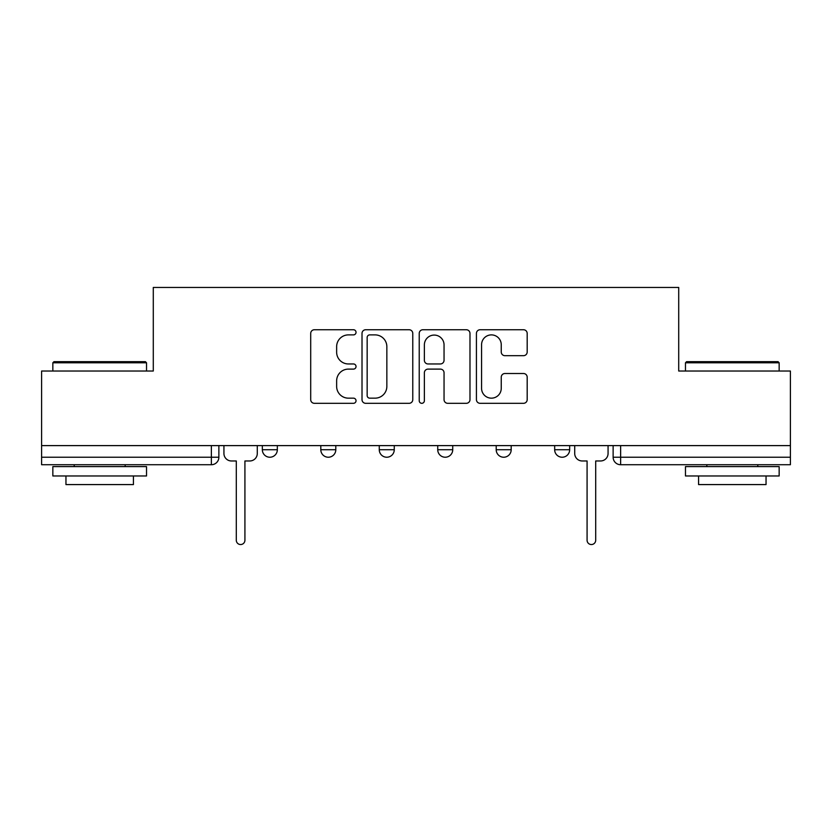 <?xml version="1.0" encoding="UTF-8"?>
<svg xmlns="http://www.w3.org/2000/svg" width="832" height="832" viewBox="0 0 832 832"><rect width="100%" height="100%" fill="white"/><g stroke="black" fill="none" stroke-linecap="round" stroke-linejoin="round"><path stroke-width="1.25" d="M356.034 332.322A2.579 2.579 0 0 0 353.465 329.742L314.382 329.742A3.682 3.682 0 0 0 310.7 333.424L310.7 399.641A3.682 3.682 0 0 0 314.382 403.312L353.465 403.312A2.579 2.579 0 0 0 356.034 400.743A2.579 2.579 0 0 0 353.465 398.164L348.4 398.164A11.773 11.773 0 0 1 336.638 386.391L336.638 380.879A11.773 11.773 0 0 1 348.4 369.106L353.465 369.106A2.579 2.579 0 0 0 356.034 366.527A2.579 2.579 0 0 0 353.465 363.958L348.4 363.958A11.773 11.773 0 0 1 336.638 352.186L336.638 346.663A11.773 11.773 0 0 1 348.4 334.89L353.465 334.89A2.579 2.579 0 0 0 356.034 332.322M554.663 445.609L554.663 449.727L569.66 449.727A7.498 7.498 0 0 1 562.162 457.226A7.498 7.498 0 0 1 554.663 449.727L554.663 445.609M437.736 449.727L437.736 445.609L437.736 449.727A7.498 7.498 0 0 0 445.234 457.226A7.498 7.498 0 0 1 437.736 449.727L452.733 449.727A7.498 7.498 0 0 1 445.234 457.226M320.809 449.727L320.809 445.609L320.809 449.727A7.498 7.498 0 0 0 328.307 457.226A7.498 7.498 0 0 1 320.809 449.727L335.795 449.727A7.498 7.498 0 0 1 328.307 457.226A7.498 7.498 0 0 0 335.795 449.727L335.795 445.609L335.795 449.727M523.505 355.68A3.682 3.682 0 0 0 527.186 351.998L527.186 333.424A3.682 3.682 0 0 0 523.505 329.742L480.106 329.742A3.682 3.682 0 0 0 476.424 333.424L476.424 399.641A3.682 3.682 0 0 0 480.106 403.312L523.505 403.312A3.682 3.682 0 0 0 527.186 399.641L527.186 377.198A3.682 3.682 0 0 0 523.505 373.516L504.93 373.516A3.682 3.682 0 0 0 501.249 377.198L501.249 388.326A9.838 9.838 0 0 1 491.41 398.164A9.838 9.838 0 0 1 481.572 388.326L481.572 344.729A9.838 9.838 0 0 1 491.41 334.89A9.838 9.838 0 0 1 501.249 344.729L501.249 351.998A3.682 3.682 0 0 0 504.93 355.68L523.505 355.68M41.6 445.609L41.6 371.03L153.286 371.03L153.286 287.456L678.714 287.456L678.714 371.03L790.4 371.03L790.4 445.609L41.6 445.609L41.6 457.226L218.868 457.226L218.868 445.609L218.868 457.226A7.498 7.498 0 0 1 211.37 464.724L41.6 464.724L41.6 457.226M412.776 333.424A3.682 3.682 0 0 0 409.105 329.742L365.695 329.742A3.682 3.682 0 0 0 362.014 333.424L362.014 399.641A3.682 3.682 0 0 0 365.695 403.312L409.105 403.312A3.682 3.682 0 0 0 412.776 399.641L412.776 333.424M422.895 329.742L466.305 329.742A3.682 3.682 0 0 1 469.986 333.424L469.986 399.641A3.682 3.682 0 0 1 466.305 403.312L447.73 403.312A3.682 3.682 0 0 1 444.049 399.641L444.049 372.788A3.682 3.682 0 0 0 440.367 369.106L428.043 369.106A3.682 3.682 0 0 0 424.372 372.788L424.372 400.743A2.579 2.579 0 0 1 421.793 403.312A2.579 2.579 0 0 1 419.224 400.743L419.224 333.424A3.682 3.682 0 0 1 422.895 329.742M613.132 445.609L613.132 457.226L790.4 457.226L790.4 464.724L620.63 464.724A7.498 7.498 0 0 1 613.132 457.226L613.132 445.609M790.4 445.609L790.4 457.226M569.66 449.727L569.66 445.609L569.66 449.727A7.498 7.498 0 0 1 562.162 457.226M511.191 445.609L511.191 449.727A7.498 7.498 0 0 1 503.693 457.226A7.498 7.498 0 0 1 496.205 449.727A7.498 7.498 0 0 0 503.693 457.226A7.498 7.498 0 0 0 511.191 449.727L511.191 445.609M496.205 445.609L496.205 449.727L511.191 449.727M452.733 445.609L452.733 449.727M394.264 445.609L394.264 449.727A7.498 7.498 0 0 1 386.766 457.226A7.498 7.498 0 0 1 379.267 449.727L394.264 449.727M379.267 445.609L379.267 449.727M277.337 445.609L277.337 449.727A7.498 7.498 0 0 1 269.838 457.226A7.498 7.498 0 0 1 262.34 449.727A7.498 7.498 0 0 0 269.838 457.226A7.498 7.498 0 0 0 277.337 449.727L277.337 445.609M262.34 445.609L262.34 449.727L277.337 449.727M369.741 334.89A2.579 2.579 0 0 0 367.162 337.47L367.162 395.595A2.579 2.579 0 0 0 369.741 398.164L375.076 398.164A11.773 11.773 0 0 0 386.849 386.391L386.849 346.663A11.773 11.773 0 0 0 375.076 334.89L369.741 334.89M444.049 344.916A9.838 9.838 0 0 0 434.21 335.078A9.838 9.838 0 0 0 424.372 344.916L424.372 360.277A3.682 3.682 0 0 0 428.043 363.958L440.367 363.958A3.682 3.682 0 0 0 444.049 360.277L444.049 344.916M223.933 453.482L223.933 445.609L223.933 453.482A7.498 7.498 0 0 0 231.421 460.97L236.298 460.97L236.298 540.238A4.306 4.306 0 0 0 240.604 544.544A4.306 4.306 0 0 0 244.92 540.238L244.92 460.97L249.787 460.97A7.498 7.498 0 0 0 257.286 453.482L257.286 445.609L257.286 453.482M231.421 460.97L236.298 460.97L236.298 540.238M244.92 540.238L244.92 460.97L249.787 460.97M52.842 362.783L53.966 361.66L145.413 361.66L146.536 362.783L52.842 362.783L52.842 371.03M146.536 475.966L52.842 475.966L52.842 466.596L146.536 466.596L146.536 475.966M133.422 475.966L133.422 484.588L65.957 484.588L65.957 475.966M685.464 362.783L686.587 361.66L778.034 361.66L779.158 362.783L685.464 362.783L685.464 371.03M779.158 475.966L685.464 475.966L685.464 466.596L779.158 466.596L779.158 475.966M766.043 475.966L766.043 484.588L698.578 484.588L698.578 475.966M574.714 453.482L574.714 445.609L574.714 453.482A7.498 7.498 0 0 0 582.213 460.97L587.08 460.97L587.08 540.238A4.306 4.306 0 0 0 591.396 544.544A4.306 4.306 0 0 0 595.702 540.238L595.702 460.97L600.579 460.97A7.498 7.498 0 0 0 608.067 453.482L608.067 445.609L608.067 453.482M582.213 460.97L587.08 460.97L587.08 540.238M595.702 540.238L595.702 460.97L600.579 460.97M211.37 445.609L211.37 464.724M620.63 445.609L620.63 464.724M146.536 371.03L146.536 362.783M125.174 466.596L125.174 464.724M74.204 466.596L74.204 464.724M779.158 371.03L779.158 362.783M757.796 466.596L757.796 464.724M706.826 466.596L706.826 464.724"/></g></svg>
